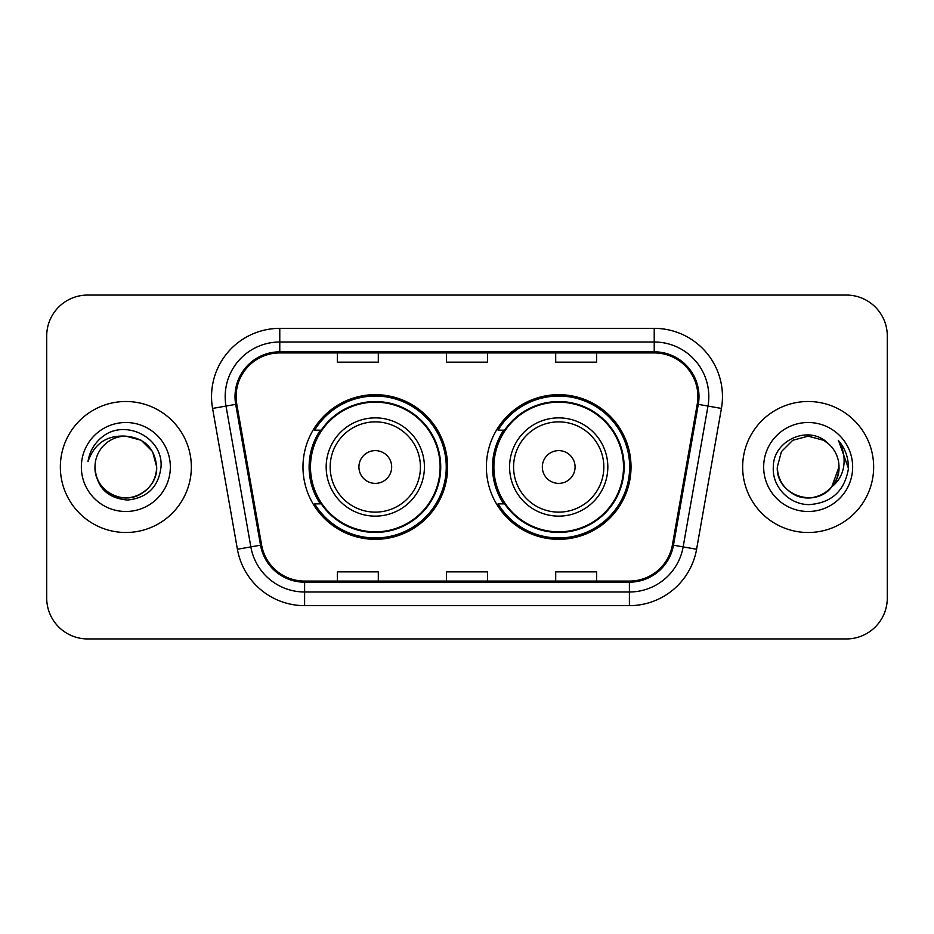 <?xml version="1.0" encoding="UTF-8"?>
<svg xmlns="http://www.w3.org/2000/svg" width="934" height="934" viewBox="0 0 934 934"><rect width="100%" height="100%" fill="white"/><g stroke="black" fill="none" stroke-linecap="round" stroke-linejoin="round"><path stroke-width="1.4" d="M486.381 467A72.327 72.327 0 0 0 558.707 539.327A72.327 72.327 0 0 0 631.022 467A72.327 72.327 0 0 0 558.707 394.673A72.327 72.327 0 0 0 486.381 467M302.978 467A72.327 72.327 0 0 0 375.293 539.327A72.327 72.327 0 0 0 447.619 467A72.327 72.327 0 0 0 375.293 394.673A72.327 72.327 0 0 0 302.978 467M320.315 503.846A66.186 66.186 0 0 1 320.315 430.154M503.718 503.846A66.186 66.186 0 0 1 503.718 430.154M46.7 335.995L46.7 598.005A40.933 40.933 0 0 0 87.633 638.938L846.367 638.938A40.933 40.933 0 0 0 887.3 598.005L887.3 335.995A40.933 40.933 0 0 0 846.367 295.062L87.633 295.062A40.933 40.933 0 0 0 46.7 335.995L46.7 598.005M60.348 467A65.497 65.497 0 0 0 125.845 532.497A65.497 65.497 0 0 0 191.353 467A65.497 65.497 0 0 0 125.845 401.503A65.497 65.497 0 0 0 60.348 467A65.497 65.497 0 0 0 125.845 532.497A65.497 65.497 0 0 0 191.353 467A65.497 65.497 0 0 0 125.845 401.503A65.497 65.497 0 0 0 60.348 467M742.647 467A65.497 65.497 0 0 0 808.155 532.497A65.497 65.497 0 0 0 873.652 467A65.497 65.497 0 0 0 808.155 401.503A65.497 65.497 0 0 0 742.647 467A65.497 65.497 0 0 0 808.155 532.497A65.497 65.497 0 0 0 873.652 467A65.497 65.497 0 0 0 808.155 401.503A65.497 65.497 0 0 0 742.647 467M236.104 396.588A43.664 43.664 0 0 1 279.78 352.924L654.22 352.924A43.664 43.664 0 0 1 697.231 404.165L672.398 545.001A43.664 43.664 0 0 1 629.388 581.076L304.612 581.076A43.664 43.664 0 0 1 261.602 545.001L236.769 404.165A43.664 43.664 0 0 1 236.104 396.588M235.018 396.588A44.762 44.762 0 0 0 235.695 404.364L260.528 545.187A44.762 44.762 0 0 0 304.612 582.174L629.388 582.174A44.762 44.762 0 0 0 673.472 545.187L698.305 404.364A44.762 44.762 0 0 0 654.22 351.826L279.78 351.826A44.762 44.762 0 0 0 235.018 396.588M212.578 408.438A68.229 68.229 0 0 1 279.78 328.359L654.22 328.359A68.229 68.229 0 0 1 721.422 408.438L696.589 549.262A68.229 68.229 0 0 1 629.388 605.641L304.612 605.641A68.229 68.229 0 0 1 237.411 549.262L212.578 408.438L226.016 406.068A54.581 54.581 0 0 1 279.78 342.007L654.22 342.007A54.581 54.581 0 0 1 707.984 406.068L683.151 546.892A54.581 54.581 0 0 1 629.388 591.993L304.612 591.993A54.581 54.581 0 0 1 250.849 546.892L226.016 406.068A54.581 54.581 0 0 1 225.187 396.588M846.367 295.062L87.633 295.062M87.633 638.938L846.367 638.938M887.3 598.005L887.3 335.995M446.534 352.924L446.534 362.159L487.466 362.159L487.466 352.924M337.361 352.924L337.361 362.159L378.305 362.159L378.305 352.924M555.695 352.924L555.695 362.159L596.639 362.159L596.639 352.924M487.466 581.076L487.466 571.841L446.534 571.841L446.534 581.076M378.305 581.076L378.305 571.841L337.361 571.841L337.361 581.076M596.639 581.076L596.639 571.841L555.695 571.841L555.695 581.076M94.999 467A30.845 30.845 0 0 1 125.845 436.155L141.267 440.288L152.557 451.577L156.69 467L152.557 451.577L141.267 440.288L125.845 436.155L141.267 440.288L152.557 451.577L156.69 467L152.557 451.577L141.267 440.288L125.845 436.155L141.267 440.288L152.557 451.577L156.69 467C156.282 478.628 151.133 487.536 141.267 493.712C122.039 506.03 93.949 489.813 94.999 467C96.424 487.256 107.282 498.266 127.561 500.04C147.444 497.88 158.605 486.871 161.022 467C163.415 437.497 125.086 418.374 102.401 436.797C94.369 443.218 89.571 451.484 87.994 461.594C94.346 443.498 106.966 435.022 125.845 436.155L141.267 440.288L152.557 451.577L156.69 467C157.753 489.813 129.651 506.03 110.422 493.712C100.557 487.536 95.42 478.628 94.999 467C95.42 478.628 100.557 487.536 110.422 493.712C129.651 506.03 157.753 489.813 156.69 467C156.282 478.628 151.133 487.536 141.267 493.712C122.039 506.03 93.949 489.813 94.999 467C93.949 489.813 122.039 506.03 141.267 493.712C151.133 487.536 156.282 478.628 156.69 467C156.282 478.628 151.133 487.536 141.267 493.712C122.039 506.03 93.949 489.813 94.999 467C93.949 489.813 122.039 506.03 141.267 493.712C151.133 487.536 156.282 478.628 156.69 467C156.282 478.628 151.133 487.536 141.267 493.712C122.039 506.03 93.949 489.813 94.999 467C93.949 489.813 122.039 506.03 141.267 493.712C151.133 487.536 156.282 478.628 156.69 467C156.48 477.134 152.312 485.411 144.163 491.821M125.845 436.155C144.583 437.976 154.869 448.262 156.69 467M81.351 467A44.493 44.493 0 0 0 125.845 511.493A44.493 44.493 0 0 0 170.338 467A44.493 44.493 0 0 0 125.845 422.507A44.493 44.493 0 0 0 81.351 467M391.673 467A16.38 16.38 0 0 0 375.293 450.62A16.38 16.38 0 0 0 358.925 467A16.38 16.38 0 0 0 375.293 483.38A16.38 16.38 0 0 0 391.673 467M424.421 467A49.128 49.128 0 0 0 375.293 417.872A49.128 49.128 0 0 0 326.176 467A49.128 49.128 0 0 0 375.293 516.128A49.128 49.128 0 0 0 424.421 467A49.128 49.128 0 0 1 375.293 516.128A49.128 49.128 0 0 1 326.176 467M440.112 467A64.82 64.82 0 0 0 375.293 402.18A64.82 64.82 0 0 0 310.485 467A64.82 64.82 0 0 0 375.293 531.82A64.82 64.82 0 0 0 440.112 467M446.254 467A70.961 70.961 0 0 1 314.653 503.846L321.226 503.846A65.427 65.427 0 0 0 440.731 467.152A65.427 65.427 0 0 0 321.226 430.154L314.653 430.154A70.961 70.961 0 0 1 446.254 467M575.075 467A16.38 16.38 0 0 0 558.707 450.62A16.38 16.38 0 0 0 542.327 467A16.38 16.38 0 0 0 558.707 483.38A16.38 16.38 0 0 0 575.075 467M607.824 467A49.128 49.128 0 0 0 558.707 417.872A49.128 49.128 0 0 0 509.579 467A49.128 49.128 0 0 0 558.707 516.128A49.128 49.128 0 0 0 607.824 467A49.128 49.128 0 0 1 558.707 516.128A49.128 49.128 0 0 1 509.579 467M623.515 467A64.82 64.82 0 0 0 558.707 402.18A64.82 64.82 0 0 0 493.888 467A64.82 64.82 0 0 0 558.707 531.82A64.82 64.82 0 0 0 623.515 467M629.656 467A70.961 70.961 0 0 1 498.055 503.846L504.629 503.846A65.427 65.427 0 0 0 624.134 467.152A65.427 65.427 0 0 0 504.629 430.154L498.055 430.154A70.961 70.961 0 0 1 629.656 467M798.675 496.363C818.009 503.309 839.584 487.011 839.001 467C838.58 478.628 833.443 487.536 823.578 493.712C804.349 506.03 776.247 489.813 777.31 467L781.443 451.577L792.732 440.288L808.155 436.155L823.578 440.288L828.365 443.697C809.428 423.849 772.978 440.194 773.329 467C771.881 486.836 789.487 504.745 809.148 504.605C831.295 503.006 844.348 491.237 848.317 469.312L848.387 467C848.27 456.878 844.896 447.993 838.277 440.346C843.32 448.6 845.083 457.485 843.6 467C842.164 475.091 838.23 481.699 831.797 486.824A30.845 30.845 0 0 0 839.001 467L831.797 486.824C815.417 508.948 775.699 494.798 777.31 467C777.718 478.628 782.867 487.536 792.732 493.712C811.961 506.03 840.051 489.813 839.001 467L831.715 486.918L839.001 467C838.58 478.628 833.443 487.536 823.578 493.712C804.349 506.03 776.247 489.813 777.31 467C777.718 478.628 782.867 487.536 792.732 493.712C811.961 506.03 840.051 489.813 839.001 467A30.845 30.845 0 0 0 828.365 443.697M763.662 467A44.493 44.493 0 0 0 808.155 511.493A44.493 44.493 0 0 0 852.649 467A44.493 44.493 0 0 0 808.155 422.507A44.493 44.493 0 0 0 763.662 467M838.58 440.685L848.364 468.168M654.22 328.359L654.22 351.826M226.016 406.068L235.695 404.364M304.612 605.641L304.612 582.174M629.388 582.174L629.388 605.641M673.472 545.187L696.589 549.262M237.411 549.262L260.528 545.187M698.305 404.364L721.422 408.438M279.78 328.359L279.78 351.826M420.428 467A45.124 45.124 0 0 0 375.293 421.876A45.124 45.124 0 0 0 330.169 467A45.124 45.124 0 0 0 375.293 512.124A45.124 45.124 0 0 0 420.428 467M603.831 467A45.124 45.124 0 0 0 558.707 421.876A45.124 45.124 0 0 0 513.572 467A45.124 45.124 0 0 0 558.707 512.124A45.124 45.124 0 0 0 603.831 467"/></g></svg>
